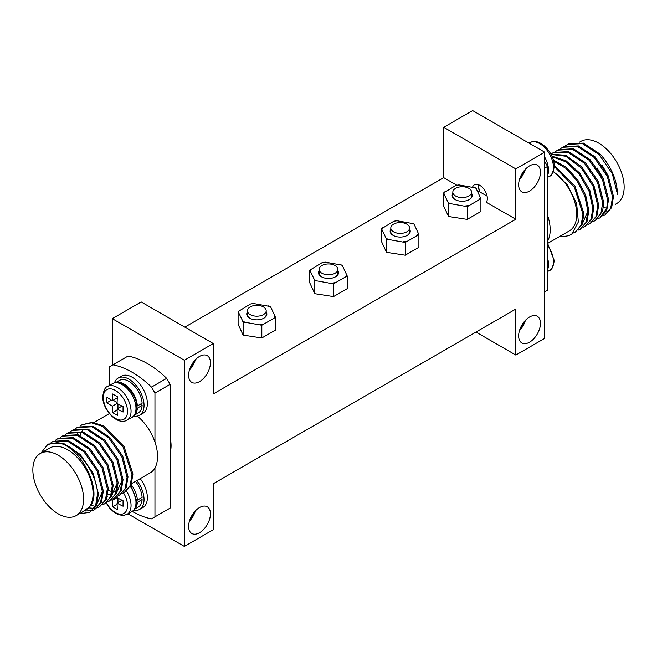 <?xml version="1.0" encoding="UTF-8"?>
<svg xmlns="http://www.w3.org/2000/svg" width="657" height="657" viewBox="0 0 657 657"><rect width="100%" height="100%" fill="white"/><g stroke="black" fill="none" stroke-linecap="round" stroke-linejoin="round"><path stroke-width="0.99" d="M134.742 508.92A18.774 10.841 -120 0 0 137.37 502.318L142.117 499.583A18.774 10.841 60 0 1 138.257 507.105L134.471 509.29M134.742 414.748A18.774 10.841 -120 0 0 137.37 408.145L142.117 405.41A18.774 10.841 60 0 1 138.257 412.925L134.471 415.117M190.111 519.211A14.084 8.13 120 0 0 194.02 512.444M189.43 521.19A15.423 8.902 120 0 0 195.392 510.867M520.139 328.672A14.084 8.13 120 0 0 524.048 321.905M519.457 330.652A15.423 8.902 120 0 0 525.419 320.329M520.139 177.554A14.084 8.13 120 0 0 524.048 170.787M519.457 179.533A15.423 8.902 120 0 0 525.419 169.21M190.111 368.092A14.084 8.13 120 0 0 194.02 361.325M189.43 370.072A15.423 8.902 120 0 0 195.392 359.749M515.802 309.061L213.279 483.724L213.279 529.714L184.346 546.419L184.346 360.258L213.279 343.554L213.279 393.929L515.802 219.266L515.802 168.89L544.727 152.194L544.727 338.355L515.802 355.059L515.802 309.061M188.616 375.311A15.423 8.902 120 0 0 191.811 382.374A15.423 8.902 120 0 0 203.695 378.243A15.423 8.902 120 0 0 210.429 362.721A15.423 8.902 120 0 0 207.234 355.659A15.423 8.902 120 0 0 195.351 359.79A15.423 8.902 120 0 0 188.616 375.311M518.644 184.773A15.423 8.902 120 0 0 521.839 191.836A15.423 8.902 120 0 0 533.722 187.705A15.423 8.902 120 0 0 540.456 172.183A15.423 8.902 120 0 0 537.262 165.121A15.423 8.902 120 0 0 525.378 169.251A15.423 8.902 120 0 0 518.644 184.773M518.644 335.891A15.423 8.902 120 0 0 521.839 342.954A15.423 8.902 120 0 0 533.722 338.823A15.423 8.902 120 0 0 540.456 323.301A15.423 8.902 120 0 0 537.262 316.239A15.423 8.902 120 0 0 525.378 320.37A15.423 8.902 120 0 0 518.644 335.891M188.616 526.429A15.423 8.902 120 0 0 191.811 533.492A15.423 8.902 120 0 0 203.695 529.361A15.423 8.902 120 0 0 210.429 513.84A15.423 8.902 120 0 0 207.234 506.777A15.423 8.902 120 0 0 195.351 510.908A15.423 8.902 120 0 0 188.616 526.429M472.605 187.04A10.726 6.192 60 0 1 474.395 184.789A10.726 6.192 60 0 1 482.665 187.664A10.726 6.192 60 0 1 487.346 198.463A10.726 6.192 60 0 1 486.336 202.257L515.802 219.266M184.822 327.129L443.721 177.653L443.721 127.286L515.802 168.89M443.721 177.653L456.755 185.175M112.273 365.185L112.273 318.645L141.198 301.941L213.279 343.554M487.108 196.131L480.004 192.033L479.429 191.064A10.726 6.192 60 0 1 478.411 186.103A10.726 6.192 -120 0 1 478.518 184.724M477.943 191.926L479.429 191.064M443.516 192.969L443.516 205.698L448.534 216.49L467.226 219.389L480.916 211.48L480.916 198.751L475.906 187.959L459.038 184.937A18.486 10.676 0 0 0 455.868 185.43L443.516 192.969L448.041 202.299A18.486 10.676 0 0 0 450.357 203.637L467.226 206.659L480.916 198.751M381.495 228.776L381.495 241.505L386.505 252.304L405.205 255.195L418.895 247.295L418.895 234.565L413.885 223.766L397.017 220.744A18.486 10.676 0 0 0 393.847 221.237L381.495 228.776L386.02 238.105A18.486 10.676 0 0 0 388.336 239.444L405.205 242.466L418.895 234.565M309.8 270.167L309.8 282.896L314.81 293.695L333.51 296.586L347.2 288.686L347.2 275.956L342.19 265.157L325.314 262.135A18.486 10.676 0 0 0 322.152 262.628L309.8 270.167L314.325 279.496A18.486 10.676 0 0 0 316.641 280.835L333.51 283.857L347.2 275.956M238.105 311.566L238.105 324.295L243.115 335.086L261.815 337.977L275.505 330.077L275.505 317.347L270.495 306.556L253.618 303.534A18.486 10.676 0 0 0 250.457 304.019L238.105 311.566L242.63 320.895A18.486 10.676 0 0 0 244.946 322.234L261.815 325.248L275.505 317.347M213.279 366.006L213.279 352.53M475.972 332.056L515.802 355.059M443.721 127.286L472.654 110.581L544.727 152.194M112.273 318.645L184.346 360.258M170.122 437.619A32.185 18.585 60 0 1 171.075 445.668A32.185 18.585 60 0 1 170.122 452.632M127.926 513.84L184.346 546.419M243.115 335.086L243.115 322.357L244.946 322.234M261.815 337.977L261.815 325.248M253.618 303.534L250.457 304.019M270.98 307.197A18.486 10.676 0 0 0 268.664 305.858M274.166 317.709A18.486 10.676 0 0 0 275.012 315.886M259.983 324.558A18.486 10.676 0 0 0 263.153 324.065M242.63 320.895L243.115 322.357M239.444 310.383A18.486 10.676 0 0 0 238.598 312.206M247.418 311.96A10.06 5.806 0 0 0 249.693 318.152A10.06 5.806 0 0 0 263.917 318.152A10.06 5.806 0 0 0 266.192 311.96M266.192 310.761A9.387 5.42 180 0 1 260.394 315.771A9.387 5.42 180 0 1 250.169 314.588A9.387 5.42 180 0 1 247.418 310.761A9.387 5.42 180 0 1 253.208 305.751A9.387 5.42 180 0 1 263.441 306.926A9.387 5.42 180 0 1 266.192 310.761L266.192 314.588A9.387 5.42 180 0 1 263.671 318.284M249.939 318.284A9.387 5.42 180 0 1 247.418 314.588L247.418 310.761M314.81 293.695L314.81 280.966L316.641 280.835M333.51 296.586L333.51 283.857M325.314 262.135L322.152 262.628M342.675 265.806A18.486 10.676 0 0 0 340.359 264.467M345.861 276.318A18.486 10.676 0 0 0 346.707 274.486M331.686 283.167A18.486 10.676 0 0 0 334.848 282.674M314.325 279.496L314.81 280.966M311.139 268.984A18.486 10.676 0 0 0 310.293 270.815M319.113 270.569A10.06 5.806 0 0 0 321.388 276.761A10.06 5.806 0 0 0 335.612 276.761A10.06 5.806 0 0 0 337.887 270.569M337.887 269.37A9.387 5.42 180 0 1 332.089 274.371A9.387 5.42 180 0 1 321.864 273.197A9.387 5.42 180 0 1 319.113 269.37A9.387 5.42 180 0 1 324.911 264.36A9.387 5.42 180 0 1 335.136 265.535A9.387 5.42 180 0 1 337.887 269.37L337.887 273.197A9.387 5.42 180 0 1 335.366 276.893M321.634 276.893A9.387 5.42 180 0 1 319.113 273.197L319.113 269.37M386.505 252.304L386.505 239.575L388.336 239.444M405.205 255.195L405.205 242.466M397.017 220.744L393.847 221.237M414.37 224.407A18.486 10.676 0 0 0 412.054 223.076M417.556 234.927A18.486 10.676 0 0 0 418.402 233.095M403.382 241.768A18.486 10.676 0 0 0 406.543 241.283M386.02 238.105L386.505 239.575M382.834 227.593A18.486 10.676 0 0 0 381.988 229.424M390.808 229.17A10.06 5.806 0 0 0 393.083 235.362A10.06 5.806 0 0 0 407.307 235.362A10.06 5.806 0 0 0 409.582 229.17M409.582 227.971A9.387 5.42 180 0 1 403.792 232.98A9.387 5.42 180 0 1 393.559 231.806A9.387 5.42 180 0 1 390.808 227.971A9.387 5.42 180 0 1 396.606 222.969A9.387 5.42 180 0 1 406.831 224.144A9.387 5.42 180 0 1 409.582 227.971L409.582 231.806A9.387 5.42 180 0 1 407.061 235.502M393.329 235.502A9.387 5.42 180 0 1 390.808 231.806L390.808 227.971M448.534 216.49L448.534 203.76L450.357 203.637M467.226 219.389L467.226 206.659M459.038 184.937L455.868 185.43M476.399 188.6A18.486 10.676 0 0 0 474.083 187.261M479.577 199.112A18.486 10.676 0 0 0 480.423 197.289M465.402 205.961A18.486 10.676 0 0 0 468.564 205.477M448.041 202.299L448.534 203.76M444.855 191.787A18.486 10.676 0 0 0 444.009 193.61M452.829 193.363A10.06 5.806 0 0 0 455.104 199.556A10.06 5.806 0 0 0 469.328 199.556A10.06 5.806 0 0 0 471.603 193.363M471.603 192.164A9.387 5.42 180 0 1 465.813 197.174A9.387 5.42 180 0 1 455.58 196A9.387 5.42 180 0 1 452.829 192.164A9.387 5.42 180 0 1 458.627 187.155A9.387 5.42 180 0 1 468.86 188.329A9.387 5.42 180 0 1 471.603 192.164L471.603 196A9.387 5.42 180 0 1 469.09 199.695M455.35 199.695A9.387 5.42 180 0 1 452.829 196L452.829 192.164M114.466 382.842A21.459 12.393 60 0 1 118.145 378.079L121.463 376.165A21.459 12.393 60 0 1 132.188 377.233A21.459 12.393 60 0 1 146.207 396.138A21.459 12.393 60 0 1 142.922 413.335L139.604 415.249A21.459 12.393 60 0 1 133.642 416.053M132.188 511.376A85.164 49.168 60 0 0 151.488 518.849L170.122 508.091L170.122 384.345L166.664 378.35A85.164 49.168 -120 0 0 128.066 356.069L109.432 366.828L109.432 385.437M170.122 384.345L154.953 393.108L154.953 442.046A35.88 20.712 -120 0 0 137.305 416.103M154.953 393.108L151.488 387.113A85.164 49.168 60 0 0 112.889 364.824M140.187 478.649A21.459 12.393 60 0 1 142.922 507.508L139.604 509.43A21.459 12.393 60 0 1 133.642 510.226M131.646 483.577L150.125 472.909A35.88 20.712 -120 0 0 154.953 467.915L154.953 516.854M166.664 378.35L151.488 387.113M154.953 467.915A35.88 20.712 -120 0 0 157.557 456.484A35.88 20.712 -120 0 0 154.953 442.046M82.642 430.483L81.92 431.583M80.983 433.349L80.146 435.509M108.257 490.524L111.173 491.329M112.774 491.567L114.638 491.641M77.69 433.333L76.976 434.425M107.838 494.417L109.719 494.483M112.158 494.195L112.749 494.056M116.913 491.904L122.128 480.226L120.272 491.28L114.466 498.129L112.38 499.09M75.136 428.922L77.041 427.608L91.947 426.771L108.709 437.767L121.832 456.804L127.047 477.384L125.208 488.43L119.402 495.296L117.299 496.257M122.235 493.407L124.337 492.446L130.143 485.58L131.983 474.535L123.105 447.089L102.533 426.385L91.43 422.812L81.977 424.767L80.08 426.064M81.969 424.759L92.382 422.262L103.486 425.843L124.05 446.538L132.919 473.984L131.088 485.047L124.337 492.446M119.402 495.296L126.16 487.888L128 476.834L122.777 456.262L109.653 437.217L92.892 426.221L77.986 427.058L77.041 427.608M114.474 498.137L121.225 490.73L123.064 479.684L117.849 459.103L104.726 440.067L87.964 429.07L73.05 429.908L72.106 430.458L87.011 429.612L103.781 440.609L116.897 459.654L122.12 480.234M70.209 431.764L72.106 430.458M109.538 500.987L116.289 493.579L118.137 482.534L112.914 461.953L99.79 442.908L83.028 431.912L68.123 432.758L67.178 433.3L82.084 432.462L98.846 443.459L111.969 462.503L117.184 483.076L115.345 494.13L109.538 500.987L107.436 501.948M65.273 434.614L67.178 433.3M104.611 503.837L111.362 496.429L113.201 485.375L107.986 464.803L94.863 445.758L78.101 434.762L63.187 435.599L62.243 436.149L77.148 435.312L93.918 446.308L107.042 465.345L112.257 485.925L110.417 496.971L104.611 503.837L102.508 504.798M60.345 437.463L62.243 436.149M55.41 440.305L57.315 438.999L72.221 438.153L88.982 449.15L102.106 468.195L107.321 488.775L105.481 499.821L99.675 506.678L97.581 507.639M99.675 506.678L106.434 499.271L108.274 488.225L103.05 467.644L89.927 448.608L73.165 437.611L58.259 438.449L57.315 438.999M82.1 512.189L89.089 507.171C104.496 493.949 80.655 444.362 56.732 442.719C74.816 442.999 97.745 472.81 97.466 494.466L95.626 505.512L89.812 512.378L79.431 513.725M89.812 512.378L96.571 504.97L98.41 493.916L93.245 473.467L80.244 454.488L63.589 443.401L48.667 443.992M56.732 442.719L47.739 444.485L40.98 453.067M50.474 443.163L52.379 441.841L67.293 441.003L84.055 452L97.179 471.044L102.393 491.617L100.554 502.671L94.748 509.528L92.645 510.489M94.748 509.528L101.498 502.12L103.338 491.075L98.123 470.494L84.999 451.449L68.238 440.453L53.332 441.299L52.379 441.841M97.047 507.82L94.665 508.304M94.074 508.362L88.564 507.869M92.111 510.661L85.008 510.998M107.231 497.053L107.822 496.906M111.994 494.746L117.192 483.076M90.132 505.923L93.023 505.496M97.179 503.344L102.41 491.608M76.155 515.614L85.64 510.144A35.88 20.712 -120 0 0 89.089 507.171A35.88 20.712 -120 0 0 93.072 493.719A35.88 20.712 -120 0 0 77.411 457.609A35.88 20.712 -120 0 0 49.768 448L40.282 453.478A35.88 20.712 -120 0 0 32.85 469.903A35.88 20.712 -120 0 0 48.511 506.005A35.88 20.712 -120 0 0 76.155 515.614A35.88 20.712 -120 0 0 83.587 499.189A35.88 20.712 -120 0 0 67.926 463.086A35.88 20.712 -120 0 0 40.282 453.478M544.727 161.499L547.568 166.435L547.568 290.172L544.727 291.815M544.727 168.077L547.568 166.435M547.568 215.365A35.88 20.712 60 0 1 550.18 229.81A35.88 20.712 60 0 1 547.568 241.242M553.276 171.723A35.88 20.712 60 0 1 576.731 214.478A35.88 20.712 60 0 1 569.299 230.903L547.568 243.451M560.569 235.945A39.896 23.036 60 0 0 571.311 234.385A39.896 23.036 60 0 0 571.779 234.106L578.357 221.943L576.649 203.571L567.278 184.773L553.399 171.403M553.539 160.957L566.047 168.447L577.183 181.012L584.919 196.262L587.892 211.316L582.702 222.978M587.892 211.316L586.052 222.37L580.246 229.227L587.005 221.82L588.844 210.774L585.732 195.334L577.651 179.772L566.104 167.165L553.284 160.012M554.237 166.418L574.333 187.138L582.964 214.166L581.125 225.211L575.318 232.077L582.069 224.669L583.909 213.615L574.932 186.021L554.212 165.326M571.779 234.106L571.13 234.492M575.318 232.077L572.986 233.112M580.246 229.227L578.144 230.188M552.118 156.727L566.096 161.942L579.441 174.499L589.091 191.359L592.828 208.474L590.988 219.52L585.173 226.378L583.071 227.347M585.182 226.378L591.932 218.97L593.772 207.924L589.871 190.407L579.835 173.243L566.055 160.768L551.855 156.128M551.042 154.452L565.858 156.243L581.379 168.085L593.131 186.374L597.755 205.625L595.915 216.67L590.109 223.536L588.007 224.497M590.109 223.536L596.868 216.128L598.708 205.074L593.903 185.422L581.732 166.886L565.817 155.274L550.936 154.255M550.911 154.206L552.677 152.999L567.582 152.161L584.344 163.158L597.468 182.203L602.691 202.775L600.851 213.829L595.045 220.686L592.942 221.647M595.045 220.686L595.989 220.136L602.74 210.527L603.635 202.233L598.42 181.652L585.297 162.608L568.535 151.611L553.621 152.457L552.677 152.999M599.972 217.837L606.731 210.429L608.571 199.383L603.348 178.803L590.224 159.766L573.462 148.769L558.557 149.607L557.604 150.149L572.518 149.311L589.28 160.308L602.403 179.353L607.618 199.925L606.731 208.228L599.972 217.837L597.878 218.797M555.707 151.463L557.604 150.149M600.268 154.247L583.424 143.103L568.42 143.916L567.476 144.458L582.422 143.628L599.225 154.682L612.34 173.793L617.514 194.365C616.997 179.928 611.248 166.558 600.268 154.247M565.57 145.772L567.476 144.458M604.908 214.995L611.659 207.587L613.498 196.533L608.283 175.961L595.16 156.916L578.398 145.92L563.484 146.757L562.54 147.308L577.446 146.462L594.207 157.458L607.331 176.503L612.554 197.084L610.714 208.129L604.908 214.995L602.806 215.956M560.643 148.613L562.54 147.308M597.041 167.905L603.356 178.819M602.19 165.359L608.251 175.887M579.507 142.158L580.845 141.386A35.88 20.712 60 0 1 608.489 150.995A35.88 20.712 60 0 1 624.15 187.097A35.88 20.712 60 0 1 616.718 203.522L615.404 204.286M106.927 400.031A133.634 77.156 -60 0 1 106.96 397.271A134.077 77.411 0 0 0 112.331 400.737A134.077 77.411 -60 0 1 112.651 393.986A133.634 77.148 0 0 0 117.389 396.721A134.077 77.411 120 0 0 117.077 403.48A134.077 77.411 0 0 0 123.081 406.584A133.634 77.156 120 0 0 123.048 409.336A133.634 77.156 120 0 0 123.081 412.054A134.077 77.411 180 0 1 117.077 408.95A134.077 77.411 120 0 0 117.389 415.339A133.634 77.148 180 0 1 112.651 412.604A134.077 77.411 -60 0 1 112.331 406.215A134.077 77.411 180 0 1 106.96 402.749A133.634 77.156 -60 0 1 106.927 400.031M117.077 403.48L112.331 406.215M113.226 400.228L117.102 402.462M111.411 400.179L106.96 402.749M117.316 397.863L112.331 400.737M117.964 403.956L117.964 408.44M122.054 406.075L117.077 408.95M117.102 410.034L112.651 412.604M140.22 404.31L142.117 405.41M115.698 382.588L119.484 380.403A18.774 10.841 60 0 1 133.511 384.977A18.774 10.841 60 0 1 142.117 403.217L137.37 405.952A18.774 10.841 -120 0 0 129.634 388.632A18.774 10.841 -120 0 0 116.149 382.546M118.145 378.079A21.459 12.393 60 0 1 128.871 379.146A21.459 12.393 60 0 1 142.889 398.052A21.459 12.393 60 0 1 139.604 415.249M137.37 405.952L136.689 405.558M136.763 407.792L137.37 408.145M117.11 496.421A134.077 77.411 120 0 0 117.077 497.653A134.077 77.411 0 0 0 123.081 500.757A133.634 77.156 120 0 0 123.048 503.508A133.634 77.156 120 0 0 123.081 506.235A134.077 77.411 180 0 1 117.077 503.131A134.077 77.411 120 0 0 117.389 509.52A133.634 77.148 180 0 1 112.651 506.777A134.077 77.411 -60 0 1 112.331 500.388A134.077 77.411 180 0 1 111.427 499.829M117.077 497.653L112.331 500.388M117.964 498.137L117.964 502.613M122.054 500.256L117.077 503.131M117.102 504.206L112.651 506.777M140.22 498.491L142.117 499.583M135.482 481.367A18.774 10.841 60 0 1 142.117 497.39L137.37 500.133A18.774 10.841 -120 0 0 131.228 484.718M136.861 480.563A21.459 12.393 60 0 1 139.604 509.43M137.37 500.133L136.689 499.739M136.763 501.973L137.37 502.318M479.084 184.962A9.387 5.42 -120 0 0 478.813 186.966A9.387 5.42 60 0 0 480.004 192.033M603.381 207.275L606.731 208.228M112.511 383.655L107.576 386.505A19.447 11.226 60 0 1 122.563 391.712A19.447 11.226 60 0 1 131.055 411.282A19.447 11.226 -120 0 1 127.023 420.184L131.958 417.343A19.447 11.226 -120 0 0 135.983 408.44A19.447 11.226 60 0 0 127.491 388.87A19.447 11.226 60 0 0 112.511 383.655C122.251 377.832 137.346 394.602 136.771 407.34C135.868 413.606 134.258 416.94 131.958 417.343M103.321 397.452A17.107 9.88 -120 0 0 115.418 418.402A17.107 9.88 -120 0 0 127.515 411.413A17.107 9.88 60 0 0 115.418 390.463A17.107 9.88 60 0 0 103.321 397.452M126.522 491.066A19.447 11.226 60 0 1 131.055 505.463A19.447 11.226 -120 0 1 127.023 514.365L131.958 511.516A19.447 11.226 -120 0 0 135.983 502.613A19.447 11.226 60 0 0 130.357 486.558M106.418 502.745A17.107 9.88 -120 0 0 119.746 514.152A17.107 9.88 -120 0 0 127.515 505.594A17.107 9.88 60 0 0 123.5 492.881M547.568 177.39L549.424 176.322A19.447 11.226 60 0 0 553.449 167.42A19.447 11.226 -120 0 0 544.957 147.85A19.447 11.226 -120 0 0 529.977 142.635L529.074 143.16M547.568 175.509A19.447 11.226 60 0 0 548.521 170.262A19.447 11.226 -120 0 0 544.727 157.122M547.568 271.563L549.424 270.495A19.447 11.226 60 0 0 553.449 261.593A19.447 11.226 -120 0 0 547.568 245.176M547.568 269.69A19.447 11.226 60 0 0 548.521 264.442A19.447 11.226 -120 0 0 547.568 258.094M109.382 413.582L94.008 422.459M127.023 420.184C117.069 425.966 102.213 409.139 102.763 396.5C103.658 390.258 105.26 386.932 107.576 386.505M127.023 514.365L123.442 515.474L118.367 514.686L114.31 512.468L109.933 508.419L106.155 502.917M130.924 485.424L136.771 501.521C135.868 507.779 134.258 511.113 131.958 511.516M549.424 176.322C551.74 175.895 553.342 172.561 554.237 166.32C554.787 153.689 539.931 136.861 529.977 142.635M549.424 270.495C551.74 270.068 553.342 266.742 554.237 260.5L547.618 243.418"/></g></svg>
